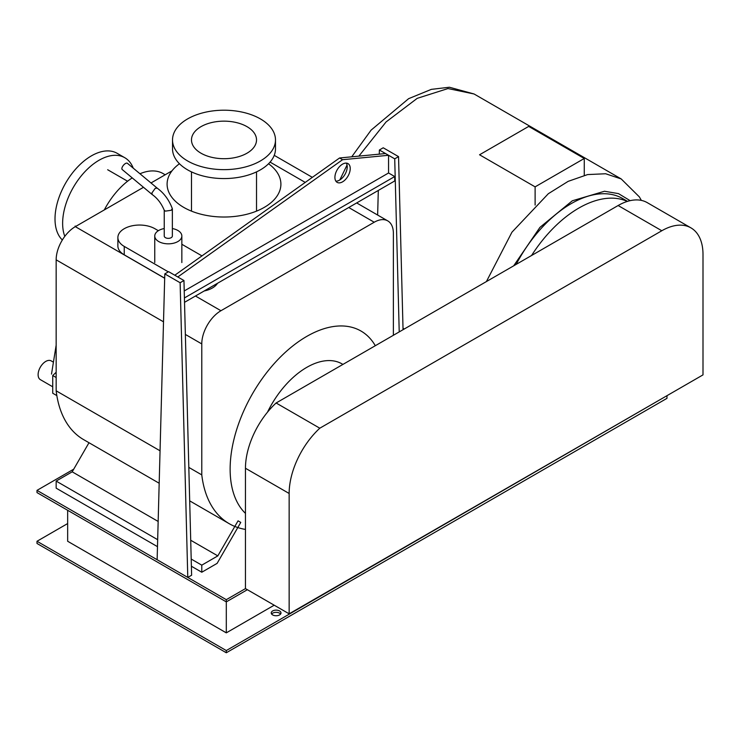 <?xml version="1.0" encoding="UTF-8"?>
<svg xmlns="http://www.w3.org/2000/svg" width="740" height="740" viewBox="0 0 740 740"><rect width="100%" height="100%" fill="white"/><g stroke="black" fill="none" stroke-linecap="round" stroke-linejoin="round"><path stroke-width="1.11" d="M334.906 177.415A10.841 6.262 -60 0 1 339.642 166.5A10.841 6.262 -60 0 1 347.985 163.596A10.841 6.262 -60 0 1 350.233 168.563A10.841 6.262 -60 0 1 345.506 179.469A10.841 6.262 -60 0 1 337.153 182.373A10.841 6.262 -60 0 1 334.906 177.415M335.858 181.143A10.841 6.262 120 0 0 347.226 166.824A10.841 6.262 120 0 0 346.274 163.096M184.232 290.95L388.555 172.984L388.555 155.289L385.549 153.55L339.568 157.981L342.574 159.71L177.794 276.973L174.788 275.234L339.568 157.981M388.555 155.289L342.574 159.71M184.528 302.327L394.716 180.967L394.716 176.546L388.555 172.984M394.716 176.546L184.408 297.961M187.784 577.431L157.13 559.736L164.798 273.893L180.125 282.736L187.784 577.431L191.623 575.221L183.955 280.525L168.628 271.673L164.798 273.893M180.125 282.736L183.955 280.525M379.278 154.161L379.389 149.998L394.716 158.841L399.221 331.909M377.641 215.044L378.307 190.448M403.05 329.698L398.546 156.63L383.218 147.787L379.389 149.998M394.716 158.841L398.546 156.63M584.258 175.343L584.258 158.49L528.693 126.41L479.548 154.78L535.113 186.859L535.113 205.063M535.113 186.859L584.258 158.49M630.129 200.66L618.492 193.621L604.497 191.253L572.325 200.781L539.932 227.383L513.671 265.836M627.52 201.354L622.664 198.551A102.962 59.45 120 0 0 516.178 264.384M627.307 201.419A102.962 59.45 120 0 0 531.57 255.504M158.351 230.704L154.891 228.715A21.673 12.515 0 0 0 131.267 225.996A21.673 12.515 0 0 0 117.882 237.559A21.673 12.515 0 0 0 124.237 246.411L168.313 271.858M164.678 278.166L124.237 254.819A21.673 12.515 180 0 1 117.882 245.967L117.882 237.559M201.974 255.892L181.846 244.274M217.505 283.281A21.673 12.515 180 0 1 204.185 290.968M164.234 228.549A13.551 7.826 0 0 0 158.721 230.482A13.551 7.826 0 0 0 154.753 236.014A13.551 7.826 0 0 0 163.115 243.238A13.551 7.826 0 0 0 177.878 241.545A13.551 7.826 0 0 0 181.846 236.014A13.551 7.826 0 0 0 172.365 228.549M152.237 194.592L122.202 169.534A4.061 1.785 -50.2 0 1 122.461 166.704A4.061 1.785 -50.2 0 1 125.43 163.54A4.061 1.785 -50.2 0 1 127.41 163.29L157.195 188.136L155.187 188.358L151.857 193.038L152.32 194.648C157.435 198.265 161.422 203.5 164.289 210.345L164.234 210.095M157.157 188.117C163.993 193.085 169.044 199.92 172.318 208.615L171.181 210.299L165.427 211.122L164.289 210.345M172.365 208.874L172.365 236.014A4.061 2.35 180 0 1 171.181 237.669A4.061 2.35 180 0 1 166.75 238.178A4.061 2.35 180 0 1 164.234 236.014L164.234 210.225M56.841 395.604L52.734 393.236L52.734 375.532L56.157 377.511M52.734 375.532L56.157 372.276M52.734 386.798L40.358 379.648A10.841 6.262 -60 0 1 38.11 374.69A10.841 6.262 -60 0 1 42.837 363.784A10.841 6.262 -60 0 1 51.19 360.88L53.428 362.165M276.113 402.986L618.122 205.526A58.257 33.633 -60 0 1 647.25 202.64L690.938 227.865A58.257 33.633 120 0 0 661.81 230.751L319.8 428.201A60.819 35.113 120 0 0 289.146 493.469L289.146 613.83L245.458 588.605L245.458 468.254A60.819 35.113 -60 0 1 276.113 402.986L319.8 428.201M289.146 613.83L703 374.884L703 254.532A58.257 33.633 120 0 0 690.938 227.865M267.501 412.161A70.448 40.672 -60 0 1 306.776 367.364A70.448 40.672 -60 0 1 342 363.877L342.925 364.413M245.458 513.384A108.382 62.576 -60 0 1 238.225 424.889A108.382 62.576 -60 0 1 306.776 336.395A108.382 62.576 -60 0 1 360.963 331.021A108.382 62.576 -60 0 1 375.31 345.719M179.45 163.744A56.906 32.856 0 0 0 167.101 184.177A56.906 32.856 0 0 0 183.77 207.404A56.906 32.856 0 0 0 245.773 214.526A56.906 32.856 0 0 0 280.904 184.177A56.906 32.856 0 0 0 268.546 163.744M201.012 153.208A32.514 18.768 0 0 0 236.449 157.269A32.514 18.768 0 0 0 256.521 139.925A32.514 18.768 0 0 0 246.993 126.651A32.514 18.768 0 0 0 211.557 122.581A32.514 18.768 0 0 0 191.484 139.925A32.514 18.768 0 0 0 201.012 153.208M187.599 160.95A51.486 29.72 0 0 0 243.701 167.388A51.486 29.72 0 0 0 275.483 139.925A51.486 29.72 0 0 0 260.406 118.909A51.486 29.72 0 0 0 204.296 112.471A51.486 29.72 0 0 0 172.522 139.925A51.486 29.72 0 0 0 187.599 160.95M275.483 139.925L275.483 148.842A51.486 29.72 180 0 1 243.701 176.305A51.486 29.72 180 0 1 187.599 169.858A51.486 29.72 180 0 1 172.522 148.842L172.522 139.925M104.303 209.919A56.906 32.856 -60 0 1 132.229 177.905M139.953 173.761A56.906 32.856 -60 0 1 163.124 173.585L165.177 174.779M62.345 239.982A51.486 29.72 -60 0 1 55.01 218.911A51.486 29.72 -60 0 1 77.487 167.101A51.486 29.72 -60 0 1 117.151 153.31L124.773 157.713A51.486 29.72 120 0 0 85.1 171.504A51.486 29.72 120 0 0 62.632 223.314A51.486 29.72 120 0 0 64.806 236.356M133.237 168.156A51.486 29.72 120 0 0 124.773 157.713M393.375 335.285L393.375 233.294A27.093 15.642 120 0 0 387.76 220.89A27.093 15.642 120 0 0 374.218 222.231L220.936 310.726A27.093 15.642 120 0 0 201.779 343.915L201.779 474.886L188.82 467.403M160.053 450.799L56.157 390.812L56.157 259.842A27.093 15.642 -60 0 1 75.323 226.653L143.495 187.294M150.997 182.965L172.004 170.838M159.183 483.248L83.666 439.653A136.585 78.856 -60 0 1 56.157 390.812M201.779 474.886A136.585 78.856 120 0 0 229.28 523.726A136.585 78.856 120 0 0 245.458 529.415M217.819 555.888L201.779 565.157L201.779 572.233L217.107 563.38L240.768 522.403L238.058 520.84L217.819 555.888L190.707 540.246M158.156 521.45L72.196 471.824L88.994 442.724M157.666 539.691L56.157 481.083L72.196 471.824M201.779 565.157L191.197 559.052M157.481 546.657L56.157 488.16L56.157 481.083M201.779 572.233L191.392 566.239M280.599 614.052A4.875 2.812 0 0 0 279.563 613.164A4.875 2.812 0 0 0 271.636 614.052M279.563 610.953A4.875 2.812 180 0 1 280.996 612.942A4.875 2.812 180 0 1 277.981 615.541A4.875 2.812 180 0 1 272.671 614.931A4.875 2.812 180 0 1 271.238 612.942A4.875 2.812 180 0 1 274.253 610.343A4.875 2.812 180 0 1 279.563 610.953M67.654 510.286L67.654 541.264L226.301 632.857L226.301 601.879L247.373 589.706M274.198 605.2L226.301 632.857M666.592 395.909L226.301 650.553L37 541.264L67.654 523.559M73.732 469.169L37 490.37L37 492.59L226.301 601.879L226.301 599.668L245.458 588.605M226.301 650.553L226.301 652.763L37 543.475L37 541.264M37 490.37L226.301 599.668M226.301 652.763L666.981 398.342L666.981 396.131M351.731 156.806L371.119 130.111L408.628 98.67L431.337 89.364L449.384 87.237L474.062 93.98L447.987 88.559L417.212 98.346L386.058 121.961L358.872 156.121M474.062 93.98L621.212 178.941L605.635 173.752L587.615 174.575L568.154 181.356L548.331 193.714L511.951 232.184L486.411 281.57M124.237 246.411L124.237 254.819M661.81 230.751L618.122 205.526M289.146 493.469L245.458 468.254M374.218 222.231L348.734 207.515M305.241 182.41L270.072 162.106M201.779 343.915L185.361 334.434M163.512 321.817L56.157 259.842M75.323 226.653L164.678 278.249M195.453 296.009L220.936 310.726M339.817 179.959L347.051 165.029M404.243 329.004L403.013 328.292M621.212 178.941L639.379 196.914L641.358 200.401M154.753 262.561L154.753 236.014M181.846 262.561L181.846 236.014M56.157 345.164L51.513 374.079M256.521 211.141L256.521 171.883M191.484 211.141L191.484 171.883M127.576 181.226L107.67 169.738M75.758 226.403L75.156 226.052M387.76 220.89L356.671 202.936M312.345 177.35L274.235 155.345M229.28 523.726L189.69 500.86"/></g></svg>
